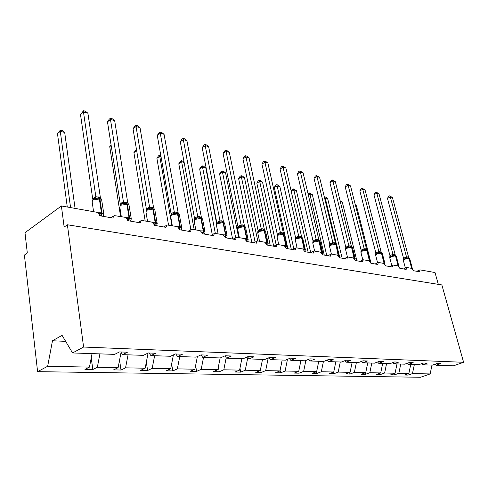 <?xml version="1.0" encoding="UTF-8"?>
<svg xmlns="http://www.w3.org/2000/svg" width="488" height="488" viewBox="0 0 488 488"><rect width="100%" height="100%" fill="white"/><g stroke="black" fill="none" stroke-linecap="round" stroke-linejoin="round"><path stroke-width="0.73" d="M92.043 353.611L89.463 367.104L47.659 366.268L37.594 371.655L24.4 255.065L27.31 253.016L24.986 232.709L61.39 205.96L64.154 227.054L67.393 224.773L83.594 347.047L72.547 352.952L114.631 354.373L119.493 351.915L127.417 352.208L122.555 354.642L143.411 355.349L148.291 352.97L155.751 353.245L150.871 355.6L149.114 353.001M37.594 371.655L420.552 377.267L430.141 373.936L412.47 373.582L408.194 375.095L407.876 373.857M244.464 177.62L241.493 176.876L238.638 178.657L239.986 176.4L241.121 175.692L242.31 175.991L244.464 177.62L257.774 240.956L264.74 242.201L267.192 245.08L276.238 246.666L277.013 244.5L277.55 244.482L284.175 245.659L286.541 248.471L295.167 249.984L295.887 247.855L296.387 247.837L302.7 248.965L304.994 251.704L313.217 253.144L313.894 251.052L314.351 251.039L320.378 252.113L322.599 254.791L330.455 256.163L331.084 254.114L331.511 254.096L337.269 255.126L339.422 257.737L346.931 259.049L347.517 257.036L347.913 257.024L353.422 258.006L355.508 260.555L362.7 261.812L363.237 259.829L363.609 259.817L368.885 260.757L370.904 263.252L377.797 264.459L378.298 262.507L378.645 262.495L383.702 263.398L385.66 265.838L392.267 266.991L393.06 265.063L397.909 265.929L399.812 268.315L406.15 269.425L406.888 267.528L411.543 268.357L413.397 270.694L419.485 271.761L420.168 269.894L435.015 272.542L438.315 284.351M408.194 375.095L404.57 375.028L408.859 373.509L410.75 364.384M435.058 364.207L436.046 365.238L440.548 363.651L436.992 363.517L432.49 365.122L422.62 364.786L421.583 363.694M394.194 373.546L394.53 374.851L390.754 374.784L395.073 373.228L397 363.92M422.62 364.786L427.152 363.157L423.45 363.023L418.905 364.658L408.608 364.31L407.535 363.163M379.951 373.222L380.292 374.601L376.358 374.534L380.713 372.942L382.671 363.438M408.608 364.31L413.19 362.651L409.322 362.511L404.735 364.182L393.993 363.816L392.87 362.596M365.097 372.875L365.445 374.339L361.34 374.265L365.732 372.643L367.726 362.932M393.993 363.816L398.605 362.114L394.572 361.968L389.942 363.682L378.719 363.304L377.547 362.011M349.591 372.515L349.957 374.064L345.669 373.991L350.085 372.332L352.123 362.401M378.719 363.304L383.373 361.559L379.152 361.407L374.485 363.157L362.743 362.761L361.523 361.388M333.402 372.13L333.78 373.777L329.296 373.698L333.743 372.002L335.811 361.852M362.743 362.761L367.433 360.98L363.017 360.815L358.32 362.615L346.022 362.194L344.748 360.736M316.468 371.728L316.858 373.479L312.174 373.399L316.645 371.661L318.755 361.272M346.022 362.194L350.75 360.37L346.12 360.199L341.386 362.041L328.497 361.602L327.167 360.04M298.748 371.283L299.156 373.168L294.246 373.082L298.741 371.301L300.889 360.669M328.497 361.602L333.261 359.729L328.406 359.552L323.635 361.437L310.118 360.98L308.721 359.314M280.088 370.368L280.606 372.844L275.458 372.753L279.978 370.923L282.168 360.04M310.118 360.98L314.906 359.058L309.807 358.869L305.012 360.809L290.805 360.327L289.341 358.54M260.519 369.361L261.147 372.496L255.749 372.405L260.287 370.532L262.514 359.375M290.805 360.327L295.624 358.351L290.262 358.155L285.437 360.15L270.498 359.644L268.961 357.716M61.39 205.96L96.465 212.207C98.179 212.695 99.253 213.872 99.692 215.739L112.838 218.038L114.088 215.568L124.647 217.233C126.27 217.697 127.301 218.838 127.74 220.649L140.154 222.827L141.319 220.399L151.262 221.973C152.793 222.418 153.781 223.522 154.226 225.291L165.957 227.347L167.049 224.968L176.424 226.463C177.882 226.883 178.828 227.957 179.273 229.677L190.381 231.623L191.4 229.293L192.15 229.262L200.257 230.708L202.996 233.837L213.524 235.68L214.476 233.392L215.165 233.362L222.857 234.734L225.499 237.778L235.497 239.529L236.381 237.284L237.016 237.259L244.323 238.559L246.867 241.523L256.371 243.189L257.2 240.981L257.786 240.956M239.968 368.239L240.718 372.137L235.039 372.039L239.596 370.118L241.871 358.674M270.498 359.644L275.336 357.613L269.693 357.405L264.85 359.455L249.112 358.918L247.501 356.844M218.356 366.994L219.234 371.758L213.262 371.655L217.825 369.678L220.149 357.942M249.112 358.918L253.974 356.832L248.02 356.612L243.158 358.717L226.56 358.161L224.864 355.905M195.609 365.591L196.621 371.362L190.326 371.246L194.895 369.221L197.39 356.539M226.56 358.161L231.434 356.008L225.151 355.776L220.277 357.948L202.74 357.356L200.964 354.91M171.63 364.011L172.776 370.941L166.14 370.819L170.702 368.733L173.405 354.904M202.74 357.356L207.626 355.136L200.989 354.898L196.103 357.131L177.553 356.502L175.778 353.977M146.315 362.218L147.614 370.496L140.593 370.368L145.149 368.22L148.096 353.068M177.553 356.502L182.439 354.221L175.412 353.959L170.519 356.264L150.871 355.6M119.566 360.168L121 370.026L113.576 369.892L118.114 367.678L121.073 352.348M89.463 367.104L84.949 369.385L92.824 369.526L97.344 367.263L99.906 353.879M412.47 373.582L414.361 364.505M408.859 373.509L398.842 373.308L394.53 374.851M398.842 373.308L400.758 364.048M395.073 373.228L384.635 373.021L380.292 374.601M384.635 373.021L386.587 363.566M380.713 372.942L369.825 372.722L365.445 374.339M369.825 372.722L371.813 363.066M365.732 372.643L354.367 372.417L349.957 374.064M354.367 372.417L356.386 362.547M350.085 372.332L338.215 372.094L333.78 373.777M338.215 372.094L340.276 362.005M333.743 372.002L321.324 371.752L316.858 373.479M321.324 371.752L323.422 361.431M316.645 371.661L303.646 371.399L299.156 373.168M303.646 371.399L305.86 360.467M298.741 371.301L285.12 371.026L280.606 372.844M285.12 371.026L287.481 359.308M279.978 370.923L265.679 370.636L261.147 372.496M265.679 370.636L268.205 358.033M260.287 370.532L245.269 370.227L240.718 372.137M245.269 370.227L247.843 357.289M239.596 370.118L223.797 369.8L219.234 371.758M223.797 369.8L226.194 357.68M217.825 369.678L201.184 369.343L196.621 371.362M201.184 369.343L203.545 357.381M194.895 369.221L177.345 368.867L172.776 370.941M177.345 368.867L179.755 356.575M170.702 368.733L152.171 368.361L147.614 370.496M152.171 368.361L154.629 355.728M145.149 368.22L125.55 367.83L121 370.026M125.55 367.83L128.057 354.831M118.114 367.678L97.344 367.263M83.594 347.047L463.6 362.291L453.444 365.829L436.046 365.238M120.823 351.964L122.555 354.642M91.244 357.802L92.824 369.526M65.66 341.362L52.484 340.77L62.08 335.341L72.547 352.952M47.659 366.268L52.484 340.77M430.141 373.936L431.984 365.103M463.6 362.291L441.86 284.925L67.393 224.773M60.457 130.022L60.286 131.309L57.486 133.645L60.457 130.022L62.214 130.467L64.684 132.413L60.286 131.309L70.565 207.595M57.486 133.645L67.271 207.01M64.684 132.413L75.067 208.394M98.35 213.232L103.877 213.976L103.383 215.318M100.638 198.695L101.766 199.769L100.4 198.585M80.496 114.466L83.564 110.733L83.472 111.99L87.901 113.216L100.376 197.579L95.837 196.701L83.472 111.99L80.496 114.466L92.696 198.848L95.825 196.609M101.803 200.8L101.644 199.714L99.473 198.299L98.314 198.104L93.678 198.884L92.043 200.69M103.877 213.976L103.188 215.995M101.333 199.128L100.376 197.579M95.916 198.646L95.837 196.701M83.564 110.733L85.333 111.221L87.901 113.216M126.557 218.337L131.321 218.856L130.882 220.125M128.942 204.838L127.838 203.874M107.476 121.847L109.275 119.163L110.465 118.212L110.471 119.462L114.662 120.621L127.74 202.886L123.458 202.056L110.471 119.462L107.476 121.847L120.292 204.124L123.446 201.971M129.149 205.918L128.991 204.942L126.965 203.606L122.329 203.807L121.268 204.234M131.321 218.856L130.68 220.82M128.667 204.368L127.74 202.886M123.586 203.954L123.458 202.056M110.465 118.212L112.142 118.675L114.662 120.621M152.165 222.314L155.129 222.296L154.909 223.376L157.246 223.638L156.666 225.383M157.215 223.614L156.861 224.663M154.812 209.803L153.775 208.882M133.035 128.832L134.755 126.215L135.951 125.3L136.042 126.538L140.013 127.636L153.616 207.906L149.56 207.119L136.042 126.538L133.035 128.832L146.388 209.114L149.548 207.034M146.29 210.108L146.388 209.114M154.995 210.767L154.849 209.883L152.463 208.529L147.37 209.279M154.507 209.328L153.616 207.906M149.743 208.974L149.56 207.119M135.951 125.3L137.537 125.739L140.013 127.636M177.144 226.713L179.834 226.706L179.621 227.756L181.823 227.829L181.457 228.957M179.316 214.519L178.334 213.616M157.276 135.463L158.923 132.907L160.125 132.022L160.29 133.248L164.059 134.298L178.114 212.652L174.277 211.908L160.29 133.248L157.276 135.463L171.099 213.835L174.265 211.829M170.965 214.958L171.099 213.835M179.474 215.361L179.334 214.561L177.095 213.28L172.063 214.067M181.823 227.829L181.255 229.702M178.98 214.019L178.114 212.652M174.503 213.726L174.277 211.908M160.125 132.022L161.632 132.437L164.059 134.298M200.806 230.879L203.252 230.891L203.045 231.91L205.1 231.971L204.57 233.795M202.691 219.728L202.672 219.136L201.617 218.112M180.304 141.764L181.884 139.263L183.091 138.409L183.323 139.623L186.904 140.617L201.349 217.16L197.707 216.452L183.323 139.623L180.304 141.764L194.529 218.313L197.689 216.373M194.346 219.569L194.529 218.313M200.489 217.8L202.557 219.002L199.976 217.721L196.756 218.081L194.303 219.655M202.178 218.471L201.349 217.16M197.969 218.234L197.707 216.452M183.091 138.409L184.519 138.805L186.904 140.617M121.707 202.807L121.939 204.252M111.166 145.54L109.739 146.632L120.579 216.507M109.739 146.632L111.032 144.674M136.658 150.615L133.907 152.634L145.174 220.893M133.907 152.634L136.463 149.444M161.01 156.636L159.759 156.325L171.947 225.663M156.898 158.35L158.46 155.892L159.6 155.086L159.759 156.325L156.898 158.35L168.537 225.053M159.6 155.086L160.79 155.385M223.236 234.844L225.474 234.856L225.273 235.856L227.194 235.899L226.7 237.68M224.736 223.876L224.718 223.364M202.209 147.754L203.728 145.308L204.929 144.478L205.222 145.686L208.632 146.632L223.412 221.436L219.948 220.765L205.222 145.686L202.209 147.754L216.776 222.565L219.935 220.686M216.318 224.626L216.776 222.565M222.656 222.077L224.608 223.223L222.174 222.003L219.045 222.363L216.745 223.669M224.181 222.656L223.412 221.436M220.253 222.51L219.948 220.765M204.929 144.478L206.29 144.857L208.632 146.632M184.153 162.455L181.652 161.827L194.181 229.622M178.791 163.785L180.298 161.388L181.438 160.601L181.652 161.827L178.791 163.785L190.863 229.598M195.285 217.581L195.426 218.343M181.438 160.601L184.049 161.906M244.537 238.608L246.599 238.632L246.397 239.602L248.203 239.632L247.733 241.371M223.071 153.458L224.529 151.06L225.731 150.261L226.078 151.463L229.329 152.36L244.39 225.505L241.096 224.864L226.078 151.463L223.071 153.458L237.924 226.603L241.084 224.791M237.51 228.597L237.924 226.603M245.696 227.829L245.574 227.231L243.286 226.072L240.242 226.426L238.193 227.445M245.104 226.652L244.39 225.505M241.426 226.572L241.096 224.864M225.731 150.261L227.024 150.627L229.329 152.36M202.258 165.865L202.532 167.079L199.671 168.976L201.117 166.621L202.258 165.865L203.557 166.194L205.784 167.896L202.532 167.079L215.342 233.398M199.671 168.976L212.274 234.673M205.784 167.896L216.641 223.711M264.752 242.201L266.698 242.219L266.497 243.17L268.193 243.183L267.753 244.884M242.957 158.893L244.36 156.55L245.555 155.776L245.958 156.965L249.057 157.819L264.362 229.378L261.226 228.768L245.958 156.965L242.957 158.893L258.067 230.452L261.208 228.695M259.415 230.549L258.134 230.519M257.682 232.379L258.067 230.452M265.655 231.593L265.539 231.056L263.685 229.994L260.409 230.293L258.048 231.611L258.085 230.428M265.033 230.458L264.362 229.378M261.586 230.44L261.226 228.768M245.555 155.776L246.794 156.123L249.057 157.819M222.131 170.891L222.455 172.087L219.6 173.929L220.991 171.624L222.131 170.891L223.376 171.203L225.566 172.868L222.455 172.087L235.661 237.693M219.6 173.929L232.611 239.022M225.566 172.868L238.662 237.552M283.973 245.629L285.846 245.641L285.651 246.568L287.17 246.775L286.828 248.233M261.934 164.084L263.288 161.79L264.484 161.04L264.929 162.211L267.888 163.035L283.394 233.069L280.405 232.489L264.929 162.211L261.934 164.084L277.257 234.124L280.386 232.416M278.538 234.209L277.324 234.179M276.903 235.985L277.257 234.124M284.675 235.192L284.565 234.697L282.802 233.685L279.63 233.984L277.276 235.259L277.282 234.1M284.028 234.094L283.394 233.069M280.789 234.13L280.405 232.489M264.484 161.04L265.667 161.369L267.888 163.035M241.121 175.692L255.12 242.121M238.638 178.657L251.869 242.396M304.036 249.826L305.415 249.801M280.069 169.043L281.375 166.792L282.564 166.066L283.052 167.231L285.883 168.012L301.56 236.589L298.705 236.039L283.052 167.231L280.069 169.043L295.569 237.619L298.686 235.966M296.796 237.699L295.636 237.68M295.246 239.425L295.569 237.619M302.828 238.626L301.45 237.284L297.967 237.504L295.624 238.742L295.209 239.712M304.17 249.996L304.451 248.965L305.274 249.325L305.018 251.43M302.157 237.564L301.56 236.589M299.113 237.644L298.705 236.039M282.564 166.066L285.883 168.012M259.287 180.279L259.695 181.451L256.853 183.183L258.152 180.975L259.287 180.279L260.421 180.566L262.544 182.17L259.695 181.451L273.701 246.22M256.853 183.183L270.273 245.623M262.544 182.17L276.184 244.939M321.665 252.955L322.769 252.888M297.418 173.789L298.68 171.581L299.864 170.879L300.382 172.026L303.091 172.776L318.908 239.956L316.163 239.358L300.382 172.026L297.418 173.789L313.064 240.962L316.163 239.358M314.229 241.035L313.131 241.023M320.165 241.908L318.853 240.639L315.474 240.859L313.15 242.066L312.729 243.012L313.064 240.962M318.2 240.529L318.975 241.084L313.943 242.017L312.857 243.488L314.626 251.088M321.677 252.973L321.879 252.076L322.641 252.412L322.428 254.218M319.481 240.883L318.908 239.956M316.608 241.005L316.181 239.425M299.864 170.879L303.091 172.776M276.678 184.678L277.129 185.836L274.293 187.52L275.549 185.349L276.678 184.678L277.764 184.952L279.85 186.52L277.129 185.836L291.293 249.301M274.293 187.52L287.871 248.703M279.85 186.52L293.843 248.917M338.404 255.834L338.532 255.053L339.361 255.834M314.022 178.334L315.242 176.168L316.419 175.485L316.974 176.619L319.567 177.339L335.5 243.17L332.889 242.664L316.974 176.619L314.022 178.334L329.79 244.159L332.871 242.597M330.907 244.226L329.858 244.214M336.744 245.049L335.494 243.854L332.218 244.073L329.9 245.244L329.479 246.166L329.79 244.159M334.878 243.744L335.628 244.293L330.718 245.202L329.595 246.635L331.376 254.083M339.294 256.048L339.105 256.865M336.043 244.061L335.5 243.17M333.335 244.214L332.889 242.664M316.419 175.485L319.567 177.339M291.208 191.32L292.221 189.545L293.343 188.893L296.442 190.692L293.831 190.033L308.129 252.253M293.343 188.893L293.831 190.033L291.257 191.528M296.442 190.692L310.746 252.656M354.398 258.567L354.471 257.896L355.233 258.658M329.937 182.683L331.114 180.56L332.285 179.895L332.871 181.017L335.36 181.707L351.378 246.251L348.877 245.769L332.871 181.017L329.937 182.683L345.803 247.221L348.865 245.702M346.864 247.282L345.864 247.276M352.61 248.056L351.415 246.928L348.237 247.148L345.937 248.282L345.51 249.185L345.803 247.221M351.897 247.105L351.378 246.251M349.341 247.288L348.877 245.769M332.285 179.895L335.36 181.707M308.056 193.846L309.331 192.931L312.35 194.694L309.849 194.065L324.258 255.078M309.331 192.931L309.849 194.065L308.312 194.938M312.35 194.694L326.777 255.523M369.697 261.196L369.733 260.623L370.441 261.361M345.199 186.855L346.34 184.775L347.505 184.129L348.121 185.239L350.506 185.898L366.592 249.203L364.194 248.74L348.121 185.239L345.199 186.855L361.138 250.149L364.182 248.673M362.157 250.204L361.205 250.204M366.11 249.771L363.584 250.088L361.297 251.198L360.864 252.076L361.138 250.149M367.092 250.021L366.592 249.203M364.67 250.228L364.194 248.74M347.505 184.129L350.506 185.898M324.331 197.006L325.642 197.054L327.631 198.537L325.221 197.933L336.47 244.372M339.325 256.145L339.721 257.786M324.679 196.81L325.221 197.933L324.63 198.256M327.631 198.537L342.143 258.213M384.355 263.715L384.361 263.239L385.02 263.953M359.851 190.863L360.955 188.819L362.114 188.191L362.755 189.289L365.042 189.924L381.183 252.034L378.865 251.521L362.755 189.289L359.851 190.863L375.845 252.961L378.865 251.521M376.821 253.01L375.912 253.01M382.397 253.717L381.024 252.638L378.298 252.912L376.028 253.992L375.589 254.852L375.845 252.961M381.665 252.821L381.183 252.034M379.371 253.052L378.883 251.582M362.114 188.191L365.042 189.924M347.785 245.982L348.206 247.703M340.075 200.702L342.308 202.227L356.887 260.793M342.308 202.227L340.331 201.727M373.93 194.712L374.998 192.705L376.15 192.089L376.809 193.181L379.011 193.791L395.182 254.748L392.974 254.315L376.809 193.181L373.93 194.712L389.961 255.657L392.962 254.254M390.9 255.7L390.022 255.706M389.979 255.724L390.162 256.676L389.723 257.511L389.979 255.724M396.39 256.377L394.816 255.309L392.413 255.62L390.162 256.676M395.646 255.511L395.182 254.748M393.474 255.761L392.974 254.315M376.15 192.089L379.011 193.791M362.206 249.374L362.608 250.966M355.355 204.984L356.423 205.777L371.057 263.276M356.423 205.777L355.496 205.546M387.466 198.415L388.503 196.444L389.644 195.847L390.321 196.92L392.437 197.506L408.633 257.353L406.51 256.944L390.321 196.92L387.466 198.415L403.521 258.25L406.492 256.883M409.829 258.933L408.56 257.951L405.973 258.219L403.735 259.25L403.295 260.067L403.521 258.25M409.078 258.091L408.633 257.353M407.016 258.359L406.51 256.944M389.644 195.847L392.437 197.506M101.181 216.001L101.937 212.792L103.694 213.549L103.767 214.738M103.84 214.079L101.644 199.714L98.966 198.207M97.771 212.762L101.937 212.792L99.894 198.927L92.72 199.995L92.165 201.855L93.58 211.694M98.32 198.11L99.351 198.823L101.394 212.695L100.632 215.903M99.156 198.244L98.338 196.902M98.649 198.146L97.795 196.798M94.642 198.494L95.8 196.615M92.842 199.421L92.72 198.817M128.789 220.838L129.54 217.721L131.138 218.411L131.058 219.691M131.303 218.996L128.991 204.942L126.49 203.52M125.745 217.672L129.54 217.721L127.392 204.216L120.457 205.265L119.822 207.077L121.311 216.635M125.892 203.423L126.88 204.118L129.021 217.63L128.271 220.747M126.648 203.545L125.819 202.239M126.172 203.459L125.3 202.142M122.329 203.807L123.415 201.977M120.451 204.777L120.316 204.094M154.879 225.407L155.617 222.382L157.075 223.01L157.106 224.065M157.209 223.614L154.849 209.883L152.506 208.541M151.927 208.449L152.903 209.126L155.129 222.296L155.617 222.382L153.391 209.218L152.903 209.126L146.668 210.243L145.973 212.018L147.51 221.308M154.391 225.322L154.909 223.376M152.634 208.559L151.792 207.284M152.189 208.48L151.304 207.186M148.498 208.827L149.523 207.04M146.553 209.84L146.412 209.084M179.572 229.732L180.298 226.792L181.634 227.365L181.756 228.183M181.798 228.024L179.334 214.561L177.138 213.293M176.607 213.213L177.534 213.866L179.834 226.706L180.298 226.792L177.998 213.957L177.534 213.866L171.483 214.958L170.721 216.69L172.313 225.724M179.133 229.128L179.621 227.756M177.236 213.311L176.381 212.06M176.821 213.238L175.924 211.969M173.27 213.579L174.234 211.835M171.264 214.622L171.117 213.805M202.971 233.721L203.691 230.97L205.1 232.007M199.982 217.721L200.891 218.362L203.252 230.891L203.691 230.97L201.331 218.447L200.891 218.362L195.011 219.429L194.187 221.113L195.822 229.915M202.648 232.788L203.045 231.91M200.562 217.813L199.702 216.587M200.178 217.746L199.263 216.501M196.756 218.081L197.664 216.379M194.694 219.155L194.547 218.282M225.249 236.973L225.889 234.935L227.024 235.423L227.133 236.088M222.174 222.003L223.065 222.632L225.474 234.856L225.889 234.935L223.48 222.711L223.065 222.632L217.343 223.669L216.465 225.316L218.136 233.892M224.968 236.424L225.273 235.856M222.705 222.083L221.845 220.887M222.351 222.022L221.424 220.808M219.045 222.363L219.905 220.692M216.946 223.455L216.8 222.534M246.446 240.37L246.995 238.705L248.032 239.15L248.136 239.779M248.166 239.889L245.574 227.231L243.732 226.145M243.28 226.072L244.14 226.682L246.599 238.632L246.995 238.705L244.537 226.761L244.14 226.682L238.571 227.701L237.65 229.311L239.346 237.674M246.19 239.95L246.397 239.602M243.762 226.151L242.89 224.974M243.433 226.09L242.499 224.901M240.242 226.426L241.054 224.797M237.869 227.786L237.949 226.578M266.619 243.689L267.076 242.286L268.034 242.707L268.132 243.268M268.156 243.463L265.539 231.056L263.794 230.019L262.934 228.866M263.368 229.952L264.203 230.543L266.698 242.219L267.076 242.286L264.575 230.617L264.203 230.543L258.78 231.538L257.81 233.111L259.524 241.267M263.496 229.964L262.556 228.793M260.409 230.293L261.184 228.701M285.84 246.898L286.206 245.708L287.09 246.092L287.188 246.605M287.17 246.775L284.565 234.697L282.912 233.709M282.503 233.642L283.321 234.222L285.846 245.641L286.206 245.708L283.68 234.295L283.321 234.222L278.032 235.198L277.019 236.735L278.758 244.695M282.906 233.703L282.027 232.575M282.619 233.654L281.674 232.508M279.63 233.984L280.362 232.422M301.151 237.229L302.725 238.174L305.366 249.789M302.304 248.892L304.451 248.965L301.901 237.802L301.56 237.735L296.399 238.687L295.35 240.188L297.107 247.965M300.767 237.168L301.56 237.735L304.109 248.904L303.963 249.746M301.126 237.217L300.254 236.113M300.858 237.174L299.906 236.046M297.967 237.504L298.662 235.972M295.624 238.742L295.594 237.595M318.566 240.59L320.067 241.499L322.727 252.833M319.811 252.009L321.879 252.076L319.305 241.151L318.975 241.084L321.464 252.741M318.53 240.578L317.657 239.492M318.286 240.541L317.328 239.431M315.474 240.859L316.139 239.358M313.15 242.066L313.089 240.944M335.219 243.805L336.653 244.677L339.325 255.749M336.537 254.992L338.532 255.053L335.939 244.348L338.178 255.608M335.171 243.793L334.298 242.725M334.945 243.756L333.987 242.664M332.218 244.073L332.846 242.603M329.9 245.244L329.815 244.14M351.159 246.879L352.531 247.715L355.203 258.542M352.543 257.847L354.471 257.896L351.567 247.355L346.767 248.252L345.62 249.655L347.438 257.06M350.823 246.824L351.567 247.355L354.154 258.359M351.098 246.861L350.225 245.818M350.884 246.83L349.926 245.763M348.237 247.148L348.835 245.702M345.937 248.282L345.821 247.196M367.818 250.942L370.423 261.214M367.873 260.58L369.733 260.623L367.116 250.35L366.384 249.813L367.738 250.631L366.427 249.826M369.453 261.001L366.83 250.295L362.139 251.174L360.967 252.546L362.846 260.019M366.354 249.807L365.488 248.782M366.159 249.777L365.201 248.727M363.584 250.088L364.152 248.673M361.297 251.198L361.163 250.131M381.061 252.65L382.324 253.431L385.008 263.782M382.561 263.197L384.361 263.239L381.47 253.113L376.876 253.974L375.681 255.316L377.614 262.825M380.762 252.601L381.47 253.113L384.105 263.55M380.982 252.631L380.115 251.625M380.799 252.601L379.841 251.57M378.298 252.912L378.84 251.521M376.028 253.992L375.87 252.943M398.409 266.149L398.397 265.746L399.001 266.253M398.958 266.655L396.317 256.115L395.109 255.358M396.659 265.71L398.397 265.746L395.512 255.816L391.022 256.657L389.802 257.969L391.785 265.509M394.816 255.309L395.512 255.816L398.159 266.009M395.024 255.34L394.158 254.352M394.853 255.316L393.895 254.297M392.413 255.62L392.931 254.254M411.896 268.491L411.878 268.15L412.445 268.62M412.427 268.918L409.761 258.689L408.596 257.963M410.195 268.119L411.878 268.15L408.999 258.408L404.607 259.238L403.363 260.525L405.388 268.077M407.389 256.92L408.999 258.408L411.652 268.388M408.505 257.945L407.645 256.969M405.973 258.219L406.467 256.883M403.735 259.25L403.539 258.231M113.246 216.141L110.928 217.709M140.568 220.887L138.128 222.473M166.384 225.383L163.834 226.975M190.808 229.647L188.167 231.239M213.951 233.697L211.237 235.277M235.911 237.546L233.136 239.114M256.779 241.212L253.955 242.762M276.635 244.701L273.768 246.233M295.545 248.032L292.647 249.539M313.583 251.21L310.661 252.699M330.803 254.248L327.863 255.712M347.261 257.158L344.308 258.591M363.011 259.939L360.046 261.348M378.09 262.605L375.126 263.99M392.541 265.161L389.576 266.521M406.412 267.619L403.448 268.955M419.723 269.974L416.77 271.285M121.292 204.222L119.706 206.021M147.388 209.273L145.869 210.987M172.075 214.061L170.702 215.44M202.557 219.002L205.07 232.19M224.608 223.223L227.164 236.137M238.705 227.066L238.12 227.512M345.571 248.978L345.541 249.283M360.925 251.869L360.888 252.204M375.644 254.644L375.608 255.004M389.772 257.304L389.735 257.688M403.344 259.86L403.301 260.263"/></g></svg>
